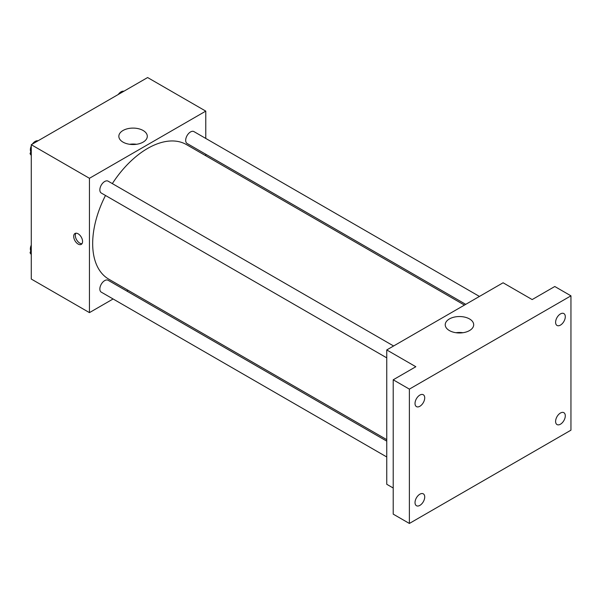 <?xml version="1.0" encoding="UTF-8"?>
<svg xmlns="http://www.w3.org/2000/svg" width="601" height="601" viewBox="0 0 601 601"><rect width="100%" height="100%" fill="white"/><g stroke="black" fill="none" stroke-linecap="round" stroke-linejoin="round"><path stroke-width="0.9" d="M113.093 298.975L89.444 312.625L31.275 279.044L31.275 144.706L147.613 77.544L205.775 111.125L205.775 138.433M128.088 290.321L126.803 291.057M105.491 195.475A77.694 44.857 120 0 0 92.674 243.593A77.694 44.857 120 0 0 108.766 279.165L386.751 439.654M464.438 305.083L186.453 144.593A77.694 44.857 120 0 0 112.342 183.598M205.775 154.269L205.775 155.749M89.444 312.625L89.444 178.294L205.775 111.125M479.433 296.428L193.95 131.611A6.859 3.959 120 0 0 188.669 133.445A6.859 3.959 120 0 0 185.679 140.341A6.859 3.959 120 0 0 187.099 143.481L465.722 304.346M386.751 441.134L108.12 280.269A6.859 3.959 120 0 0 102.839 282.109A6.859 3.959 120 0 0 99.849 289.006A6.859 3.959 120 0 0 101.269 292.146L386.751 456.97M386.751 357.858L101.269 193.034A6.859 3.959 -60 0 1 101.269 185.123A6.859 3.959 -60 0 1 108.12 181.164L393.602 345.981M89.444 178.294L31.275 144.706M123.002 142.121A14.229 8.219 180 0 1 118.84 136.314A14.229 8.219 180 0 1 133.069 128.096A14.229 8.219 180 0 1 147.298 136.314A14.229 8.219 180 0 1 138.515 143.902A14.229 8.219 180 0 1 123.002 142.121M82.57 241.497A6.28 3.629 60 0 1 81.27 244.374A6.28 3.629 60 0 1 74.99 240.746A6.28 3.629 60 0 1 74.99 233.488A6.28 3.629 60 0 1 79.828 235.171A6.28 3.629 60 0 1 82.57 241.497M81.976 243.713A6.28 3.629 60 0 1 76.62 239.807A6.28 3.629 60 0 1 75.906 233.203M129.621 144.285A14.229 8.219 180 0 1 136.517 144.285M393.212 488.012L386.751 484.278L386.751 349.94L503.09 282.778L532.17 299.568L554.791 286.504L570.95 295.835L570.95 430.173L409.371 523.456L393.212 514.133L393.212 379.794L415.832 366.73L386.751 349.94M409.371 523.456L409.371 389.125L393.212 379.794M409.371 389.125L570.95 295.835M449.398 330.565A14.229 8.219 180 0 1 445.228 324.75A14.229 8.219 180 0 1 459.457 316.539A14.229 8.219 180 0 1 473.686 324.75A14.229 8.219 180 0 1 464.904 332.345A14.229 8.219 180 0 1 449.398 330.565M456.009 332.721A14.229 8.219 180 0 1 462.905 332.721M560.448 325.111A6.859 3.959 -60 0 1 557.022 325.449A6.859 3.959 -60 0 1 555.97 319.957A6.859 3.959 -60 0 1 560.448 313.917A6.859 3.959 -60 0 1 563.873 313.572A6.859 3.959 -60 0 1 564.925 319.071A6.859 3.959 -60 0 1 560.448 325.111M419.874 406.268A6.859 3.959 -60 0 1 416.448 406.607A6.859 3.959 -60 0 1 415.396 401.115A6.859 3.959 -60 0 1 419.874 395.075A6.859 3.959 -60 0 1 423.299 394.737A6.859 3.959 -60 0 1 424.351 400.228A6.859 3.959 -60 0 1 419.874 406.268M419.874 505.381A6.859 3.959 -60 0 1 416.448 505.719A6.859 3.959 -60 0 1 415.396 500.227A6.859 3.959 -60 0 1 419.874 494.187A6.859 3.959 -60 0 1 423.299 493.842A6.859 3.959 -60 0 1 424.351 499.341A6.859 3.959 -60 0 1 419.874 505.381M560.448 424.216A6.859 3.959 -60 0 1 557.022 424.561A6.859 3.959 -60 0 1 555.97 419.062A6.859 3.959 -60 0 1 560.448 413.022A6.859 3.959 -60 0 1 563.873 412.684A6.859 3.959 -60 0 1 564.925 418.176A6.859 3.959 -60 0 1 560.448 424.216M31.275 155.434L30.05 153.698L31.275 150.55M34.189 143.023L42.739 138.087M31.275 154.404L30.05 153.698M31.275 146.005A6.859 3.959 120 0 0 30.366 149.784A6.859 3.959 120 0 0 30.779 151.813M37.893 140.777A6.859 3.959 120 0 0 32.394 144.06M120.027 93.471L128.569 88.535M123.723 91.217A6.859 3.959 120 0 0 118.224 94.507M31.275 254.546L30.05 252.811L31.275 249.663M31.275 253.517L30.05 252.811M31.275 245.118A6.859 3.959 120 0 0 30.366 248.897A6.859 3.959 120 0 0 30.779 250.917"/></g></svg>
